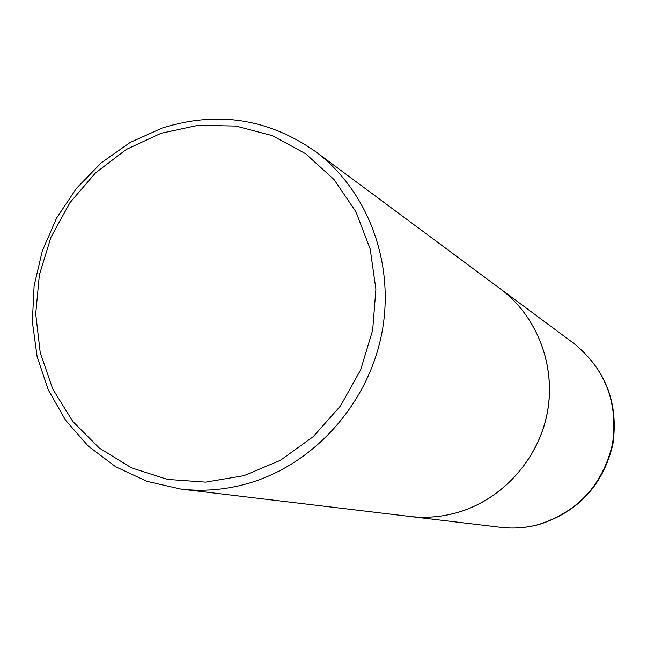 <?xml version="1.0" encoding="UTF-8"?>
<svg xmlns="http://www.w3.org/2000/svg" width="647" height="647" viewBox="0 0 647 647"><rect width="100%" height="100%" fill="white"/><g stroke="black" fill="none" stroke-linecap="round" stroke-linejoin="round"><path stroke-width="0.97" d="M500.285 288.788C537.188 316.165 556.315 365.984 547.192 413.142C538.045 460.292 501.401 500.268 456.402 512.804C440.93 517.066 425.346 518.271 409.656 516.435L409.713 516.443C425.402 518.279 440.987 517.074 456.458 512.812C501.449 500.277 538.094 460.308 547.241 413.166C556.363 366.008 537.228 316.197 500.333 288.829L315.17 151.317C268.084 118.522 217.085 110.774 162.171 128.057L130.249 142.405L101.361 162.737L76.524 188.269L56.604 218.047L42.29 250.996L34.105 285.917L32.35 321.583L37.122 356.691L48.307 389.971L65.557 420.178L88.299 446.139L115.756 466.819L146.942 481.352L180.707 489.059C203.239 491.704 225.73 489.819 248.181 483.406C313.496 464.554 367.642 404.593 381.609 334.305C395.56 263.992 368.167 190.574 315.17 151.317M243.895 475.691L280.442 460.3L313.229 436.66L340.468 405.968L360.654 369.833L372.672 330.18L375.899 289.177L370.197 249.006L355.947 211.812L334.014 179.518L305.627 153.719L272.355 135.644L235.937 126.06L198.225 125.3L161.079 133.266L126.27 149.457L95.416 173L69.925 202.729L50.951 237.223L39.362 274.87L35.714 313.916L40.211 352.558L52.714 388.952L72.723 421.343L99.355 448.096L131.43 467.821L167.411 479.411L205.544 482.128L243.895 475.691M573.905 343.46C605.729 369.486 618.718 403.13 612.863 444.4C603.125 484.967 578.58 511.648 539.242 524.442C526.545 527.879 513.694 528.842 500.705 527.321C513.54 528.825 526.262 527.871 538.862 524.442C578.07 511.672 602.608 484.935 612.466 444.222C618.346 402.83 605.487 369.243 573.905 343.46L500.333 288.829M500.705 527.321L409.713 516.443M409.656 516.435L180.707 489.059"/></g></svg>
